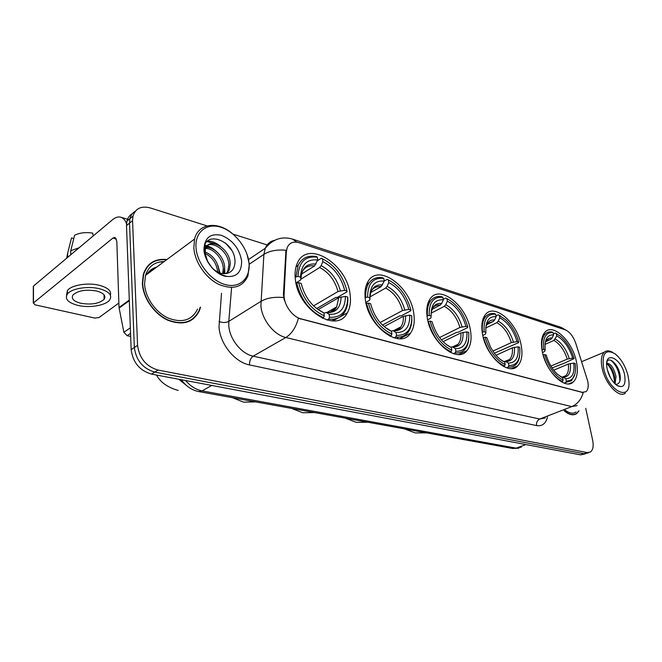 <?xml version="1.0" encoding="UTF-8"?>
<svg xmlns="http://www.w3.org/2000/svg" width="662" height="662" viewBox="0 0 662 662"><rect width="100%" height="100%" fill="white"/><g stroke="black" fill="none" stroke-linecap="round" stroke-linejoin="round"><path stroke-width="0.99" d="M350.132 294.83C347.517 264.088 307.118 238.767 297.221 263.443C295.335 267.729 294.689 272.802 295.285 278.652C297.511 309.684 337.09 334.459 347.335 312.828C350.082 307.946 351.017 301.946 350.132 294.83M521.184 345.274C517.444 322.982 494.44 302.7 485.42 314.591C482.027 318.852 481.042 325.274 482.466 333.863C485.916 356.264 508.78 376.496 517.742 365.854C521.73 361.46 522.881 354.6 521.184 345.274M470.442 330.313C466.917 305.803 439.8 283.948 430.126 298.893C427.031 303.37 426.071 309.601 427.247 317.57C430.449 342.221 457.285 363.926 466.95 350.645C470.74 345.945 471.907 339.167 470.442 330.313M413.791 313.606C410.614 286.34 377.928 262.773 367.84 281.855C365.242 286.398 364.398 292.207 365.292 299.298C368.105 326.755 400.303 350.008 410.49 333.176C413.882 328.278 414.983 321.749 413.791 313.606M576.412 361.568C572.531 341.443 553.225 322.849 545.091 332.059C541.533 335.965 540.597 342.444 542.277 351.497C545.918 371.713 565.183 390.34 573.242 382.032C577.289 378.043 578.34 371.217 576.412 361.568M587.707 381.031L575.758 343.272C573.242 336.263 569.717 331.786 565.199 329.833L299.108 242.731C293.498 241.117 289.551 242.681 287.258 247.439L286.307 251.85L284.089 294.251C283.303 304.048 292.124 316.825 300.995 318.836L582.345 392.326L586.077 391.647C588.187 389.645 588.725 386.112 587.707 381.031M166.907 259.537C154.999 258.312 147.138 263.236 143.323 274.291L142.355 283.262C142.909 297.751 154.097 313.962 167.709 320.168C182.811 325.853 193.387 322.675 199.428 310.619L200.528 307.151M150.721 263.633L149.149 264.477M194.305 317.595L193.196 319.01M577.173 405.591L571.745 406.609C577.463 404.143 581.277 399.492 583.197 392.649L298.397 318.281C295.922 327.417 291.727 333.83 285.818 337.504C274.035 334.997 261.895 319.672 260.894 305.827L263.898 254.373L265.239 248.283C267.117 243.881 270.245 241.225 274.614 240.314M155.942 267.655C152.517 268.78 149.761 270.824 147.667 273.787M132.441 213.569C129.628 215.191 127.791 217.707 126.922 221.141L126.5 225.593L131.159 349.627L134.353 347.5C136.099 360.368 142.893 368.568 154.751 372.094L583.942 453.735L587.128 453.172L583.942 453.735L154.751 372.094C142.893 368.568 136.099 360.368 134.353 347.5L129.52 223.127L134.353 347.5L137.58 345.365C139.343 358.274 146.161 366.508 158.036 370.066L587.227 452.593L590.405 452.038C593.036 449.978 593.773 445.998 592.639 440.106L585.721 408.28M135.462 211.079C132.64 212.692 130.803 215.216 129.934 218.659L129.52 223.127L129.934 218.659C130.803 215.216 132.64 212.692 135.462 211.079M284.238 300.101L283.427 294.656L285.959 250.269C276.989 249.417 269.641 250.79 263.898 254.373L249.284 264.179M564.049 410.672C569.039 414.909 573.267 415.868 576.743 413.568L579.043 410.829M267.134 244.932L233.041 234.141M207.04 225.907L150.233 207.926C141.279 205.617 135.528 208.365 132.971 216.16L132.557 220.636L137.58 345.365M190.251 320.888L191.566 319.721M154.941 268.4L148.685 273.034M151.838 270.7L150.034 271.569L151.838 270.7M131.159 349.627C132.88 362.453 139.657 370.612 151.499 374.104L580.673 454.868L585.316 453.801M603.67 368.386C608.486 391.738 631.44 402.339 628.859 380.766L628.015 375.602C625.424 365.945 621.055 358.647 614.915 353.723C605.399 348.709 601.65 353.599 603.67 368.386M612.78 352.416C609.371 350.43 606.549 350.347 604.323 352.159C601.278 355.155 600.575 360.625 602.213 368.568C605.424 384.142 619.351 398.673 625.416 393.096M565.274 410.2C569.502 413.386 573.085 413.982 576.006 411.996M564.223 410.606C569.105 414.693 573.242 415.604 576.635 413.345L578.737 410.945M607.352 369.801L610.405 377.646M606.69 363.306C610.72 363.397 613.815 367.782 615.974 376.479L615.072 383.919M606.665 363.819C610.397 365.449 613.045 369.843 614.617 377.017L614.303 383.149M615.461 384.283L616.545 384.299C619.607 383.621 620.791 380.576 620.095 375.155C618.606 364.448 608.891 355.734 606.822 362.18M624.589 374.593C621.163 358.101 604.538 350.363 606.789 366.707L607.269 369.454C608.982 376.074 611.936 381.204 616.14 384.854C623.356 388.925 626.178 385.507 624.589 374.593M617.332 385.698L619.946 386.492L616.992 385.483M610.753 360.211C616.388 364.903 619.442 371.845 619.897 381.047M607.311 364.05C611.729 369.015 614.129 375.139 614.502 382.446M615.304 363.885L620.145 375.495M606.748 362.668L607.352 363.181M610.281 366.616L614.626 377.092M541.963 349.768L543.651 349.511C542.6 337.777 545.745 332.142 553.093 332.589L553.573 334.873C547.102 334.591 544.305 339.623 545.19 349.975L544.669 351.381L542.526 352.623M545.778 341.642L550.701 339.432L552.083 338.017L553.573 334.873M553.366 333.855L555.228 333.011L560.226 336.089C566.598 341.476 571.232 348.973 574.111 358.581L572.671 358.15C569.221 347.36 563.925 339.937 556.783 335.891L553.912 340.433L544.983 344.422M550.933 366.061L567.26 359.094L572.671 358.15M564.363 376.686L564.429 376.273M574.111 358.581L564.595 363.074L552.091 367.915M543.138 354.799C547.292 368.188 553.722 377.117 562.452 381.585L563.122 380.187C554.814 375.884 548.674 367.352 544.694 354.609L543.088 354.824M561.591 381.941L562.452 381.585M553.093 332.589L552.017 331.985C549.294 331.538 547.019 332.216 545.182 334.004C542.203 337.19 541.177 342.42 542.095 349.702M556.957 333.938L555.228 333.011M544.694 354.609L546.233 355.064C548.492 362.743 552.116 369.048 557.123 373.989L562.626 377.812L563.122 380.187M545.19 349.975L543.651 349.511M556.783 335.891L556.303 333.607M562.626 377.812L560.118 376.314M566.358 381.055L565.853 378.697C572.208 378.507 574.839 373.31 573.747 363.099L575.187 363.521C576.503 375.081 573.557 380.923 566.358 381.055L565.687 382.446L571.513 380.741L574.964 373.989M565.687 382.446L564.065 383.108M561.384 377.199L562.626 376.951L565.853 378.697M573.747 363.099L568.319 364.042L553.73 370.207M482.193 332.134L484.129 331.794C483.426 319.415 487.282 313.565 495.697 314.227L496.152 316.643C488.738 316.179 485.312 321.401 485.875 332.316L485.478 334.012L482.805 335.551M486.686 324.686L493.182 321.533L494.597 320.003L496.152 316.643M496.003 315.873L498.246 314.781L505.702 319.771C511.006 324.785 515.019 331.166 517.734 338.927L518.685 342.08L517.055 341.6C513.547 330.164 507.795 322.237 499.785 317.793L498.238 321.144L496.823 322.667L485.751 328.013M492.859 351.117L511.329 342.61L517.055 341.6M508.532 360.434L508.623 359.888M518.685 342.08L518.503 342.701L494.34 353.21M483.45 337.397C487.646 351.613 494.663 361.171 504.494 366.078L505.197 364.58C495.838 359.855 489.144 350.728 485.114 337.198L483.277 337.479M503.542 366.5L504.494 366.078M495.697 314.227L494.613 313.614C490.947 312.985 487.96 313.987 485.651 316.61C482.846 320.052 481.779 325.183 482.466 332.001M500.58 316.022L498.246 314.781M485.114 337.198L486.86 337.703L490.559 347.219L494.415 353.309C497.683 357.563 501.117 360.484 504.717 362.073L505.197 364.58M485.875 332.316L484.129 331.794M499.785 317.793L499.33 315.393M504.717 362.073L501.49 360.269M508.863 365.573L508.391 363.066C515.681 363.008 518.909 357.596 518.073 346.83L519.703 347.31C520.737 359.491 517.121 365.581 508.863 365.573L508.159 367.062C511.263 367.402 513.836 366.566 515.88 364.539C517.833 362.553 519.066 359.731 519.579 356.073M508.159 367.062L506.48 367.807M503.741 361.609L505.18 361.27L508.391 363.066M518.073 346.83L512.338 347.84L496.012 355.279M427.015 315.89L429.199 315.451C428.868 302.484 433.436 296.452 442.886 297.337L443.308 299.869C434.975 299.216 430.921 304.603 431.152 316.031L430.888 318.017L427.685 319.887M432.096 309.336L440.271 305.066L441.711 303.436L443.308 299.869M443.226 299.389L445.857 298.008L446.933 298.636C456.904 303.974 463.847 313.399 467.744 326.92L465.932 326.383C462.399 314.376 456.209 305.968 447.363 301.16L445.766 304.702L444.326 306.324L431.144 313.167M439.535 337.537L459.924 327.458L465.932 326.383M457.343 345.159L457.434 344.579M467.744 326.92L467.637 327.599L458.112 332.274L456.573 332.382L441.372 339.846M430.143 301.467L428.612 301.533M428.355 321.335C432.576 336.304 440.139 346.449 451.037 351.779L451.765 350.19C441.38 345.059 434.164 335.369 430.11 321.12L428.057 321.492M450.019 352.267L451.037 351.779M442.886 297.337L441.811 296.717C437.044 295.881 433.279 297.288 430.507 300.937C427.983 304.52 426.965 309.427 427.445 315.666M430.11 321.12L432.071 321.691C435.728 334.285 442.142 342.908 451.318 347.558L451.765 350.19M431.152 316.031L429.199 315.451M447.363 301.16L446.933 298.636M451.318 347.558L447.86 345.498M455.861 351.299L455.415 348.667C463.632 348.742 467.455 343.139 466.892 331.869L468.713 332.398C469.449 345.159 465.163 351.456 455.861 351.299L455.142 352.871C459.188 353.343 462.457 352.159 464.956 349.329C467.107 346.789 468.357 343.338 468.713 338.985M455.142 352.871L453.412 353.69M450.764 347.202L452.254 346.822L455.415 348.667M466.892 331.869L460.876 332.945L443.043 341.666M365.11 297.693L367.592 297.114C367.733 283.51 373.145 277.295 383.836 278.454L384.225 281.118C374.791 280.225 369.984 285.777 369.793 297.768L369.702 300.109L365.838 302.451M370.786 292.513L381.113 286.646L384.225 281.118M384.208 281.044L387.311 279.273L388.379 279.91C399.467 285.727 406.965 295.757 410.87 309.998L408.835 309.394C405.293 296.742 398.607 287.796 388.76 282.558L387.121 286.323L385.665 288.061L369.95 296.932M380.096 322.543L402.521 310.544L408.835 309.394M400.303 327.698L400.378 327.144M410.87 309.998L410.845 310.743L401.263 315.832L399.625 315.94L382.454 325.067M369.007 283.005L367.079 283.303M366.541 303.312C370.761 319.117 378.954 329.933 391.126 335.75L391.879 334.062C380.286 328.468 372.466 318.141 368.411 303.088L366.086 303.568M390.034 336.313L391.126 335.75M383.836 278.454L382.777 277.817C376.488 276.699 371.705 278.727 368.428 283.907C366.359 287.457 365.457 291.942 365.73 297.346M368.411 303.088L370.612 303.726C374.278 317.024 381.229 326.209 391.474 331.281L391.879 334.062M369.793 297.768L367.592 297.114M388.76 282.558L388.379 279.91M391.474 331.281L387.609 328.973M397.134 338.58L398.425 337.132M396.488 335.303L396.083 332.539C405.384 332.771 409.935 326.978 409.72 315.162L411.756 315.757C412.112 329.138 407.022 335.659 396.488 335.303L395.744 336.983C401.122 337.62 405.318 335.924 408.322 331.894C410.663 328.584 411.83 324.314 411.838 319.084M395.744 336.983L393.981 337.885M391.283 331.157L392.98 330.644L396.083 332.539M409.72 315.162L403.39 316.312L384.051 326.548M317.388 260.754L321.467 258.188L322.502 258.842C334.922 265.222 343.073 275.938 346.946 290.974L344.654 290.287C341.129 276.931 333.855 267.374 322.833 261.631L321.144 265.652L319.672 267.522L300.92 279.174L300.118 280.365L295.972 282.939M301.483 274.101L314.541 265.925L317.71 260C306.961 258.825 301.227 264.543 300.507 277.146L298.016 276.41L295.153 277.196M313.556 305.877L338.001 291.528L344.654 290.287M336.329 307.516L336.37 307.044M346.946 290.974L347.037 291.793L337.446 297.37L335.7 297.478L316.717 308.542M296.7 282.947C300.879 299.704 309.816 311.272 323.519 317.661L324.289 315.857C311.248 309.708 302.724 298.661 298.694 282.707L296.055 283.353M322.361 318.323L323.519 317.661M298.016 276.41C298.752 262.102 305.207 255.697 317.379 257.204L316.345 256.55C307.88 255.052 301.789 258.014 298.065 265.445L296.022 276.65M298.694 282.707L301.193 283.435C304.843 297.528 312.431 307.358 323.941 312.927L324.289 315.857M317.379 257.204L317.71 260M322.833 261.631L322.502 258.842M323.941 312.927L319.514 310.263M300.507 277.146L300.912 279.149C301.632 268.226 306.663 263.186 316.006 264.047M332.15 320.929L333.855 319.125M328.741 319.059C336.023 319.92 341.427 317.446 344.952 311.62C347.095 307.83 348.047 303.237 347.815 297.85L347.724 297.039C347.6 311.115 341.526 317.851 329.502 317.263L328.741 319.059L326.97 320.06M329.502 317.263L329.155 314.342C339.772 314.789 345.2 308.798 345.423 296.369L347.724 297.039M323.975 313.242L326.151 312.406L329.155 314.342M345.423 296.369L338.754 297.61L318.223 309.526M130.546 333.358L127.129 335.692L130.662 336.453M126.525 223.739C125.176 220.065 123.206 217.864 120.625 217.153C118.043 216.532 115.304 217.426 112.391 219.834L33.481 286.058L33.448 302.939L112.97 238.03L114.956 237.401L116.818 241.208L119.019 307.499L129.297 300.052M33.481 287.316L33.481 286.058M33.448 302.939L34.929 304.801L94.774 318.074L99.002 317.553L118.87 303.039M127.129 335.692L123.877 332.283L119.019 307.499M80.747 303.262C91.397 305 99.192 303.668 104.141 299.265C106.226 295.798 103.744 293.059 96.702 291.032C86.043 289.203 78.166 290.486 73.06 294.88C70.9 298.496 73.465 301.293 80.747 303.262M110.389 295.194C111.572 290.982 107.956 287.697 99.557 285.339C88.087 282.31 71.364 285.016 67.392 290.527L66.564 295.393M99.639 288.781C88.154 285.777 71.413 288.483 67.433 293.969C64.479 298.926 67.979 302.741 77.942 305.405C89.602 308.227 105.846 305.447 109.702 299.944C112.523 295.26 109.172 291.537 99.639 288.781M79.126 247.753L70.735 250.724L74.591 235.283C79.564 232.784 85.588 232.048 92.672 233.09L93.193 235.945M70.793 254.754L70.735 250.724M73.763 238.568L71.504 237.939L67.632 253.347L67.681 257.361M67.632 253.347L66.697 258.188M71.504 237.939L70.784 240.786M196.002 247.555C196.912 263.211 211.013 280.878 225.345 284.619C239.702 288.591 250.468 278.313 249.011 263.269C247.753 248.275 234.869 231.65 220.876 227.24C206.867 222.606 194.885 231.832 196.002 247.555M232.13 233.396C217.492 220.951 198.228 223.235 194.562 239.065L193.834 247.82C194.686 261.838 205.568 277.85 218.477 284.238C232.784 290.171 242.606 287.382 247.952 275.872L249.293 264.221L247.125 254.564M164.201 261.548C154.743 261.713 148.511 266.331 145.499 275.392L144.573 283.832C145.102 297.279 155.487 312.307 168.123 318.058C182.149 323.329 191.963 320.35 197.549 309.113M188.653 321.624L190.06 320.59M166.551 259.81C154.974 258.784 147.336 263.666 143.637 274.449L142.669 283.344C143.224 297.685 154.296 313.722 167.767 319.87C182.72 325.497 193.18 322.336 199.163 310.404L200.139 307.4M207.132 260.563L211.923 267.713M205.079 251.965C213.33 255.383 218.013 261.995 219.122 271.801L219.122 272.694M205.129 253.455C212.378 257.104 216.573 263.302 217.732 272.065M204.45 247.985C212.088 244.717 224.807 256.591 224.633 268.027L223.673 273.704M204.393 248.631C212.295 246.909 223.342 258.321 223.251 268.971L222.647 273.621M208 262.351L205.203 254.117L205.352 249.566C208.009 235.838 230.525 247.985 230.21 264.204L229.251 269.93L227.025 273.447M204.351 249.268C208.348 237.41 229.126 249.822 228.812 265.164L227.844 270.882L226.321 273.588M206.23 258.147L208.042 262.425M211.55 267.316C215.498 271.445 219.676 273.58 224.079 273.712C231.021 273.398 234.662 269.459 235.01 261.904C235.233 239.578 202.133 229.011 204.376 251.088L207.835 262.061M241.647 261.085C239.495 248.672 232.784 240.091 221.505 235.341C210.226 233.024 204.376 237.873 203.937 249.905C204.616 260.977 214.521 273.439 224.691 276.17C235.937 277.982 241.589 272.951 241.647 261.085M211.84 267.647L212.717 268.598C217.111 273.017 221.762 275.574 226.677 276.277C221.009 275.053 216.011 272.115 211.675 267.456M163.423 262.119L159.84 261.92M149.389 264.759L147.916 265.735M225.593 243.095L231.543 250.112M207.123 241.597L215.663 243.955M204.864 245.867L210.384 247.993M224.633 268.689L224.931 273.712M207.587 241.1C211.881 241.034 216.16 242.764 220.421 246.289M205.046 245.279C208.662 245.974 212.113 247.737 215.382 250.575M217.914 265.388L219.999 273.009M286.307 251.85L285.661 252.272M284.089 294.251L283.427 294.656M300.995 318.836L300.54 319.092M582.345 392.326L581.906 392.5M547.457 417.101C545.811 423.647 542.178 426.469 536.551 425.575L249.5 364.911C249.425 360.922 250.641 358.01 253.149 356.173L539.729 419.029L545.265 417.945M249.5 364.911C234.836 362.238 219.908 343.81 219.014 326.912L221.522 293.299M283.617 297.528C274.349 296.684 266.753 297.974 260.828 301.417L228.795 321.401L228.795 325.704C229.573 339.201 241.431 353.93 253.149 356.173L285.818 337.504L571.745 406.609L539.729 419.029C537.271 420.304 536.212 422.488 536.551 425.575M297.023 242.218L292.356 239.048C281.797 236.069 272.761 239.148 265.239 248.283L248.564 259.554M292.96 239.247L560.358 327.119L565.058 329.792M248.457 259.082L249.02 259.247M158.036 370.066L151.499 374.104M587.227 452.593L580.673 454.868M132.557 220.636L126.5 225.593M231.601 287.498L228.795 321.401C225.965 322.816 222.713 322.857 219.039 321.533M185.592 380.518C190.424 386.203 195.927 389.661 202.1 390.894L516.161 448.149L521.399 447.107M525.851 444.55L516.161 448.149L512.711 448.488L198.774 391.581L202.1 390.894L211.741 385.441M550.701 339.432L546.241 340.822M567.26 359.094C564.322 350.115 559.87 343.892 553.912 340.433M552.083 338.017C548.616 337.703 546.274 339.548 545.066 343.545M569.262 358.572C566.2 349.147 561.542 342.626 555.294 339.018M563.345 377.199C568.873 376.951 571.198 372.392 570.33 363.521M562.99 377.034L565.687 375.751C568.095 373.442 568.972 369.537 568.319 364.042M493.182 321.533L487.282 323.536M511.329 342.61C508.342 333.102 503.509 326.449 496.823 322.667M500.96 359.888L502.201 360.517M494.597 320.003C489.921 319.58 486.975 322.171 485.759 327.781M513.422 342.047C510.303 332.059 505.238 325.092 498.238 321.144M505.867 361.518C512.214 361.378 515.061 356.628 514.432 347.277M505.652 361.402L509.566 359.466C511.9 356.934 512.818 353.061 512.338 347.84M440.271 305.066C437.218 304.685 434.727 305.604 432.816 307.805M459.924 327.458C456.912 317.47 451.707 310.42 444.326 306.324M446.602 344.794L448.811 345.953M441.711 303.436C435.629 302.898 432.079 306.382 431.07 313.896M462.093 326.854C458.948 316.362 453.503 308.98 445.766 304.702M452.907 347.07C460.049 347.045 463.433 342.13 463.052 332.341M454.364 346.723L458.129 344.24C460.297 341.575 461.215 337.81 460.876 332.945M381.113 286.646C377.117 286.133 373.956 287.391 371.639 290.436M402.521 310.544C399.484 300.018 393.865 292.521 385.665 288.061M385.301 327.582L388.999 329.635M382.57 284.9C374.378 284.288 370.149 289.17 369.901 299.563M404.772 309.882C401.602 298.835 395.719 290.982 387.121 286.323M393.6 330.892C401.693 331 405.707 325.927 405.64 315.658M395.942 330.495L400.858 326.887C402.728 324.173 403.572 320.648 403.39 316.312M186.039 385.135L178.831 379.252M314.541 265.925C309.237 265.205 305.199 266.976 302.443 271.221M338.001 291.528C334.955 280.407 328.849 272.405 319.672 267.522M340.326 290.817C337.165 279.132 330.768 270.75 321.144 265.652M326.73 312.654C335.973 312.936 340.756 307.689 341.096 296.89M330.28 312.183L336.66 306.87L338.754 297.61M112.97 238.03L116.438 239.023M129.322 300.664L119.086 308.078M123.877 332.283L130.34 327.822M154.552 268.689L151.317 270.477M156.753 267.059C152.5 268.193 149.19 270.642 146.84 274.399M568.691 383.886L573.242 382.032M399.608 338.737L410.49 333.176M458.741 354.518L466.95 350.645M511.494 368.602L517.742 365.854M332.87 320.946L347.335 312.828M561.194 327.4L566.788 330.561M588.601 452.667L587.128 453.172M132.971 216.16L126.922 221.141M573.582 414.768L576.743 413.568M518.818 448.182L512.711 448.488M181.371 379.731C185.923 386.211 191.723 390.166 198.774 391.581M581.641 361.692L604.323 352.159M426.551 432.874L415.24 432.923L404.3 428.835M543.113 334.947L545.182 334.004M562.783 376.959L565.687 375.751L562.626 376.951M367.865 422.232L356.305 422.356L345.2 418.127M483.533 317.652L485.651 316.61M501.01 359.929L501.862 360.36M505.495 361.287L509.566 359.466L505.18 361.27M314.541 412.567L302.774 412.765L291.553 408.396M428.388 302.062L430.507 300.937M452.7 346.855L458.129 344.24C456.863 346.102 454.902 346.962 452.254 346.822M255.664 401.892L243.699 402.173L232.37 397.672M366.343 285.107L368.428 283.907M393.567 330.686L400.858 326.887C399.269 329.61 396.637 330.868 392.98 330.644M296.055 266.728L298.065 265.445M326.896 312.472L336.66 306.87C334.765 310.892 331.265 312.737 326.151 312.406M178.169 390.431C167.527 387.369 160.32 382.247 156.555 375.056M121.063 217.285L128.767 219.618M33.274 303.113L33.307 286.241M104.017 294.764L104.141 299.265M67.392 290.527L67.433 293.969M67.565 253.438L67.615 257.419M204.343 250.294L205.352 249.566M227.844 270.882L229.251 269.93M143.191 274.78L143.637 274.449M145.499 275.392L194.562 239.065"/></g></svg>
